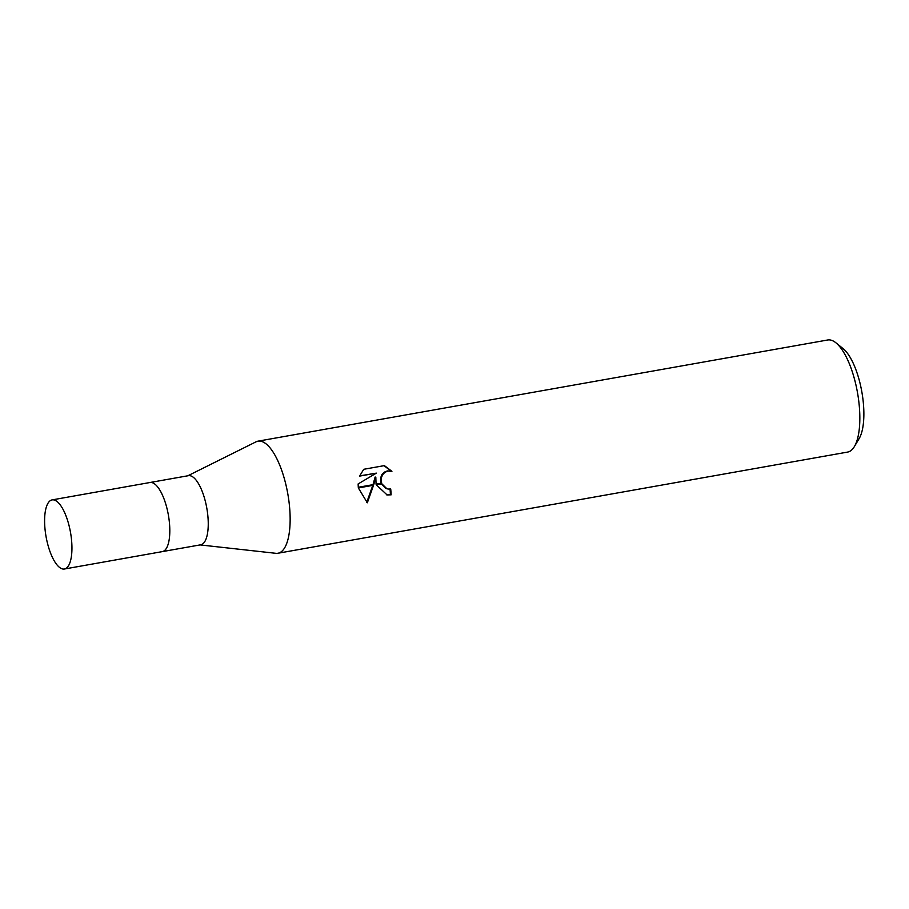 <?xml version="1.0" encoding="UTF-8"?>
<svg xmlns="http://www.w3.org/2000/svg" width="909" height="909" viewBox="0 0 909 909"><rect width="100%" height="100%" fill="white"/><g stroke="black" fill="none" stroke-linecap="round" stroke-linejoin="round"><path stroke-width="1.36" d="M162.177 551.649A35.099 12.408 -100.1 0 0 162.268 551.627L200.719 544.798A35.099 12.408 -100.1 0 0 207.4 511.937A35.099 12.408 -100.1 0 0 188.447 475.68L149.996 482.509A35.099 12.408 -100.1 0 0 149.905 482.531M149.996 482.509A35.099 12.408 -100.1 0 1 168.96 518.766A35.099 12.408 -100.1 0 1 162.268 551.627A35.099 12.408 -100.1 0 0 168.96 518.766A35.099 12.408 -100.1 0 0 149.996 482.509L52.131 499.893A35.099 12.408 -100.1 0 0 45.45 532.754A35.099 12.408 -100.1 0 0 64.414 569.011A35.099 12.408 -100.1 0 0 71.095 536.151A35.099 12.408 -100.1 0 0 52.131 499.893M275.711 553.297A56.915 20.123 -100.1 0 0 277.927 553.251A56.915 20.123 -100.1 0 0 288.767 499.961A56.915 20.123 -100.1 0 0 256.031 441.831L187.811 475.793M277.927 553.251L847.62 452.08A56.915 20.123 -100.1 0 0 854.369 446.592L859.13 438.615A49.336 17.441 -100.1 0 0 862.675 397.176A49.336 17.441 -100.1 0 0 843.154 348.67L835.939 342.818A56.915 20.123 -100.1 0 0 827.713 339.989L258.02 441.16A56.915 20.123 -100.1 0 0 255.918 441.888M854.369 446.592A56.915 20.123 -100.1 0 0 858.46 398.79A56.915 20.123 -100.1 0 0 835.939 342.818M200.082 544.911L275.825 553.308A56.915 20.123 -100.1 0 0 288.767 499.961A56.915 20.123 -100.1 0 0 258.02 441.16M391.927 471.328L387.984 471.044L384.916 472.294L382.587 474.737L381.303 477.975L381.598 483.145L376.065 484.122L375.815 477.134L373.769 484.531L358.271 487.281L358.135 483.929L376.36 473.134L359.589 476.1M359.6 476.111L363.725 469.294L384.393 465.613L391.915 471.328M381.598 483.145A9.09 8.454 97.5 0 0 381.814 483.77L386.836 488.712L388.268 489.042L386.132 488.622L381.212 483.872M388.268 489.042L390.722 488.985A56.915 20.123 79.9 0 1 391.131 494.826L387.098 494.939L376.235 484.758A14.964 13.908 -82.5 0 1 376.065 484.122M391.109 471.112L384.018 465.681M373.565 485.236L367.327 502.791L358.351 487.928L373.565 485.236L373.769 484.531M373.008 484.667L375.11 477.043L375.803 477.134M366.725 502.404L372.792 485.372M386.723 494.882L391.131 494.826M376.235 484.758L381.814 483.77M380.973 483.258L380.61 477.884L381.894 474.646L384.212 472.203L387.268 470.942L390.427 470.987M390.427 494.723A55.017 19.453 -100.1 0 0 390.041 489.076M359.691 475.873L376.36 473.134M162.268 551.627L64.414 569.011"/></g></svg>
